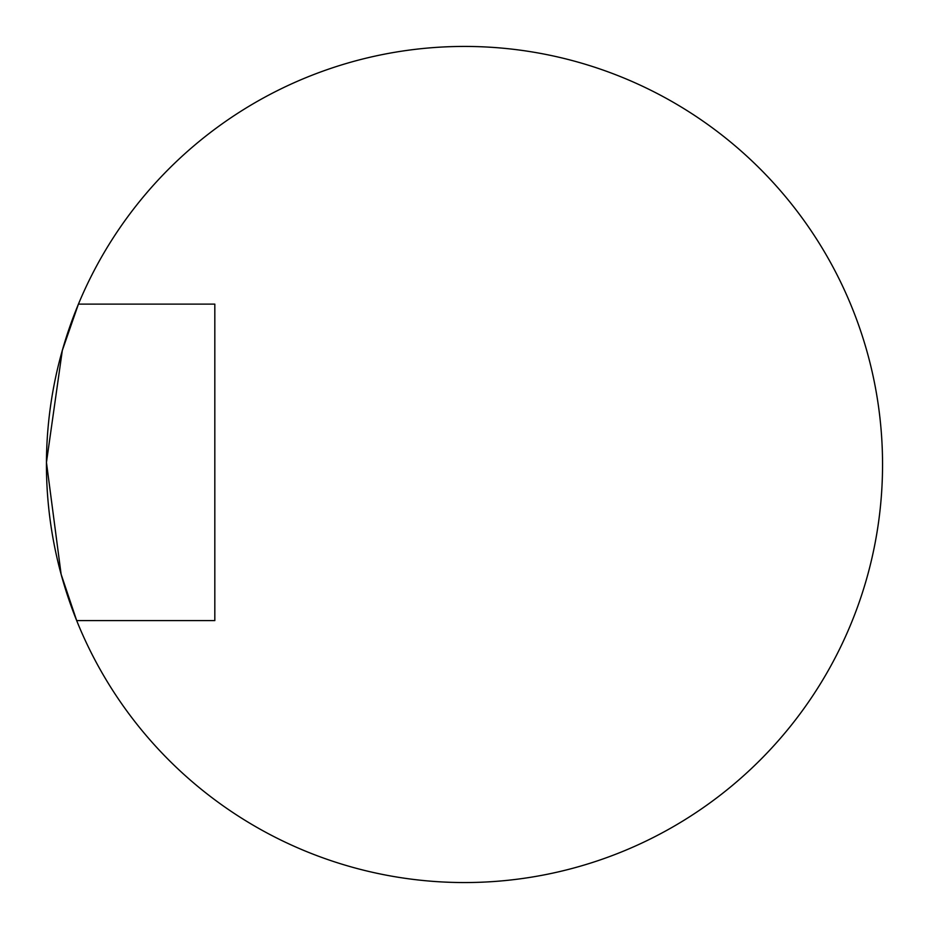 <?xml version="1.0" encoding="UTF-8"?>
<svg xmlns="http://www.w3.org/2000/svg" width="929" height="929" viewBox="0 0 929 929"><rect width="100%" height="100%" fill="white"/><g stroke="black" fill="none" stroke-linecap="round" stroke-linejoin="round"><path stroke-width="1.39" d="M464.5 882.55A418.05 418.05 0 0 0 882.55 464.5A418.05 418.05 0 0 0 78.431 304.12A418.05 418.05 0 0 0 464.5 882.55M214.82 304.12L78.431 304.12L62.313 350.454L46.45 462.433L61.117 574.25L76.689 620.595L214.82 620.595L214.82 304.12"/></g></svg>
